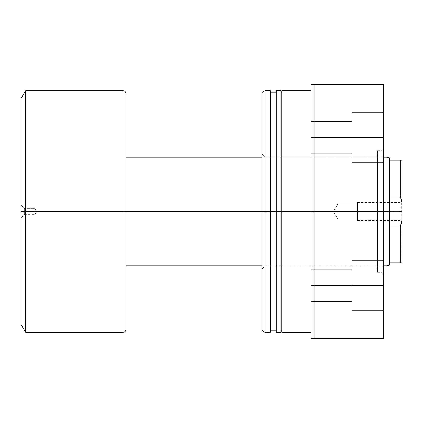 <?xml version="1.0" encoding="UTF-8"?>
<svg xmlns="http://www.w3.org/2000/svg" width="423" height="423" viewBox="0 0 423 423"><rect width="100%" height="100%" fill="white"/><g stroke="black" fill="none" stroke-linecap="round" stroke-linejoin="round"><path stroke-width="0.32" stroke-dasharray="2.12 1.59" d="M122.971 90.644L122.971 211.5L25.681 211.5L25.681 90.644L25.681 332.356L25.681 211.5L21.15 211.5L21.15 98.194L21.15 324.806L21.15 211.5L21.15 217.771L24.323 214.598L24.323 208.402L24.323 214.598L21.15 217.771L21.15 205.229L24.323 208.402L34.744 208.402L34.744 214.598L24.323 214.598L24.323 208.402L24.323 214.598L34.744 214.598L34.744 208.402L36.605 211.5L34.744 214.598L36.605 211.5L34.744 208.402L34.744 214.598L34.744 208.402L24.323 208.402L21.15 205.229L21.15 217.771L21.15 211.5L122.971 211.5L122.971 332.356L122.971 211.5L389.763 211.5L389.763 265.131L389.763 226.924L400.338 226.924L400.338 262.863L389.763 262.863L400.338 262.863L400.338 226.924L389.763 226.924L389.763 211.5L386.945 211.5L386.945 265.887L386.945 211.5L125.996 211.5L125.996 329.337L125.996 93.663L125.996 211.5L122.971 211.5L122.971 332.356M400.338 211.5L400.338 202.437L400.338 211.5L357.435 211.5L357.435 202.437L357.435 211.5L400.338 211.5L400.338 202.437L400.338 211.5L357.435 211.5L400.338 211.5L400.338 220.563L400.338 211.5L401.85 211.5L401.85 200.925L401.85 222.075L401.85 200.925L401.85 211.5L400.338 211.5L400.338 220.563L400.338 211.5M337.887 219.056L337.887 203.944L357.435 203.944L357.435 219.056L337.887 219.056L333.345 211.5L337.887 203.944L337.887 219.056L337.887 203.944L333.345 211.5L337.887 219.056L357.435 219.056L357.435 211.5L357.435 220.563L357.435 202.437L357.435 219.056L357.435 203.944L337.887 203.944L337.887 219.056M383.571 211.5L262.107 211.5L383.571 211.5L382.059 211.5L382.059 150.318L382.059 211.5L383.571 211.5L383.571 148.806L383.571 211.5L265.131 211.5L265.131 157.113L265.131 211.5L262.107 211.5L265.131 211.5L265.131 157.113L265.131 211.5L377.528 211.5L377.528 150.318L377.528 211.5L382.059 211.5L382.059 84.6L383.571 84.6L383.571 338.4L311.058 338.4L311.058 84.6L314.078 84.6L314.078 338.4L314.078 84.6L382.059 84.6L382.059 338.4L382.059 211.5L383.571 211.5L383.571 338.4L311.058 338.4L311.058 84.6L383.571 84.6L383.571 274.194L383.571 148.806L383.571 211.5L377.528 211.5L382.059 211.5L382.059 272.682L382.059 211.5L383.571 211.5L383.571 274.194L383.571 211.5M389.763 196.076L389.763 160.137L400.338 160.137L400.338 196.076L389.763 196.076L389.763 226.924L389.763 160.137L401.85 160.137L401.85 262.863L400.338 262.863L401.85 262.863L401.58 201.195L401.85 202.659L401.85 160.137L400.338 160.137L400.338 196.076L389.763 196.076M21.15 210.279L21.15 205.351L21.15 210.279M122.971 211.5L122.971 90.644L122.971 211.5M125.996 93.663L125.996 329.337M125.996 211.5L125.996 157.113L125.996 211.5M386.945 157.113L386.945 211.5L386.945 157.113M389.763 157.869L389.763 160.137L389.763 157.869M401.58 221.805L401.85 220.341L401.58 221.805M401.85 211.5L401.85 222.075L401.85 211.5M262.107 211.5L262.107 154.094L262.107 211.5L311.058 211.5L311.058 90.644L311.058 332.356L311.058 90.644L311.058 211.5L281.75 211.5L281.75 330.844L281.75 92.156L281.75 211.5L280.84 211.5L280.84 332.356L280.84 211.5L276.309 211.5L276.309 330.844L276.309 92.156L276.309 211.5L270.265 211.5L270.265 332.356L270.265 211.5L265.131 211.5L265.131 332.356L265.131 211.5L262.107 211.5L262.107 92.388L262.107 268.906L262.107 154.094L262.107 211.5L265.131 211.5L265.131 90.644L265.131 211.5L377.528 211.5L377.528 272.682L377.528 150.318L377.528 265.887L377.528 157.113L377.528 211.5L265.131 211.5L265.131 265.887L265.131 211.5L262.107 211.5L262.107 330.612L262.107 211.5M311.058 137.475L311.058 121.613L311.058 137.475L351.846 137.475L311.058 137.475L311.058 121.613L311.058 137.475L351.846 137.475L351.846 121.613L351.846 137.475L311.058 137.475L311.058 121.613L311.058 153.338L311.058 121.613L311.058 153.338L311.058 137.475L351.846 137.475L351.846 112.55L351.846 137.475L383.571 137.475L351.846 137.475L351.846 112.55L351.846 137.475L383.571 137.475L383.571 112.55L383.571 137.475L351.846 137.475L383.571 137.475L383.571 112.55L383.571 162.4L383.571 112.55L383.571 162.4L383.571 137.475L351.846 137.475L351.846 162.4L351.846 112.55L351.846 153.338L351.846 121.613L351.846 137.475L383.571 137.475L383.571 162.4L383.571 137.475L351.846 137.475L351.846 162.4L351.846 112.55L351.846 153.338L351.846 121.613L351.846 137.475L311.058 137.475L311.058 153.338L311.058 137.475L351.846 137.475L351.846 153.338L351.846 137.475L311.058 137.475L311.058 153.338L311.058 137.475M311.058 285.525L311.058 269.663L311.058 285.525L351.846 285.525L311.058 285.525L311.058 269.663L311.058 285.525L351.846 285.525L351.846 269.663L351.846 285.525L311.058 285.525L311.058 269.663L311.058 301.388L311.058 269.663L311.058 301.388L311.058 285.525L351.846 285.525L351.846 260.6L351.846 285.525L383.571 285.525L351.846 285.525L351.846 260.6L351.846 285.525L383.571 285.525L383.571 260.6L383.571 285.525L351.846 285.525L383.571 285.525L383.571 260.6L383.571 310.45L383.571 260.6L383.571 310.45L383.571 285.525L351.846 285.525L351.846 310.45L351.846 260.6L351.846 301.388L351.846 269.663L351.846 285.525L383.571 285.525L383.571 310.45L383.571 285.525L351.846 285.525L351.846 310.45L351.846 260.6L351.846 301.388L351.846 269.663L351.846 285.525L311.058 285.525L311.058 301.388L311.058 285.525L351.846 285.525L351.846 301.388L351.846 285.525L311.058 285.525L311.058 301.388L311.058 285.525M281.75 332.356L281.75 90.644L281.75 332.356M276.309 332.356L276.309 90.644L276.309 332.356M270.265 90.644L270.265 330.844L270.265 90.644M280.84 90.644L280.84 330.844L280.84 90.644M383.571 137.475L383.571 162.4L383.571 137.475M383.571 285.525L383.571 310.45L383.571 285.525M351.846 285.525L351.846 301.388L351.846 285.525M351.846 137.475L351.846 153.338L351.846 137.475M377.528 211.5L377.528 265.887L377.528 211.5M382.059 211.5L382.059 272.682L382.059 211.5M265.131 211.5L265.131 265.887L265.131 211.5M357.435 202.437L400.338 202.437L401.85 200.925M262.107 265.887L383.571 265.887M262.107 157.113L383.571 157.113M357.435 220.563L400.338 220.563L401.85 222.075M377.528 157.113L265.131 157.113L262.107 154.094M377.528 150.318L382.059 150.318L383.571 148.806M311.058 121.613L351.846 121.613L311.058 121.613M311.058 269.663L351.846 269.663L311.058 269.663M351.846 260.6L383.571 260.6L351.846 260.6M351.846 112.55L383.571 112.55L351.846 112.55M351.846 162.4L383.571 162.4L351.846 162.4M351.846 310.45L383.571 310.45L351.846 310.45M311.058 301.388L351.846 301.388L311.058 301.388M311.058 153.338L351.846 153.338L311.058 153.338M377.528 272.682L382.059 272.682L383.571 274.194M262.107 268.906L265.131 265.887L377.528 265.887"/><path stroke-width="0.63" d="M389.763 262.863L389.763 211.5L386.945 211.5L386.945 265.887L386.945 211.5L383.571 211.5L386.945 211.5L386.945 157.113L386.945 211.5L389.763 211.5L389.763 196.076L400.338 196.076L400.338 160.137L389.763 160.137L389.763 196.076L389.763 157.869L389.763 160.137L400.338 160.137L400.338 196.076L401.85 202.659L401.85 160.137L400.338 160.137L401.85 160.137L401.85 220.341L401.85 202.659L400.338 196.076L401.58 201.195L400.338 196.076L389.763 196.076L389.763 262.863L400.338 262.863L400.338 226.924L389.763 226.924L400.338 226.924L401.58 221.805L400.338 226.924L400.338 262.863L401.85 262.863L401.85 220.341L400.338 226.924L401.85 220.341L401.85 262.863L389.763 262.863L389.763 265.131L389.763 262.863M262.107 211.5L125.996 211.5L125.996 329.337L125.996 211.5L122.971 211.5L122.971 332.356L122.971 211.5L25.681 211.5L25.681 332.356L25.681 211.5L21.15 211.5L21.15 324.806L21.15 98.194L21.15 211.5L25.681 211.5L25.681 90.644L25.681 211.5L122.971 211.5L122.971 90.644C124.806 90.823 125.811 91.833 125.996 93.663L125.996 211.5L125.996 93.663L125.996 211.5L262.107 211.5L262.107 330.612L262.107 211.5L265.131 211.5L265.131 332.356L265.131 211.5L262.107 211.5L262.107 92.388L262.107 211.5M122.971 332.356L122.971 211.5L125.996 211.5L125.996 329.337C125.811 331.167 124.806 332.177 122.971 332.356L25.681 332.356L21.15 324.806M122.971 211.5L122.971 90.644L122.971 211.5M270.265 90.644L270.265 332.356L270.265 211.5L280.84 211.5L280.84 332.356L280.84 211.5L311.058 211.5L311.058 338.4L383.571 338.4L383.571 84.6L382.059 84.6L382.059 338.4L382.059 211.5L314.078 211.5L314.078 338.4L314.078 211.5L311.058 211.5L311.058 338.4L383.571 338.4L383.571 84.6L311.058 84.6L311.058 211.5L314.078 211.5L314.078 84.6L314.078 211.5L382.059 211.5L382.059 84.6L311.058 84.6L311.058 211.5L281.75 211.5L281.75 332.356L281.75 211.5L276.309 211.5L276.309 332.356L276.309 211.5L265.131 211.5L265.131 90.644L265.131 211.5L270.265 211.5L270.265 90.644L265.131 90.644L262.107 92.388M276.309 90.644L276.309 211.5L276.309 90.644L280.84 90.644L280.84 211.5L280.84 90.644M281.75 90.644L281.75 211.5L281.75 90.644L311.058 90.644M389.763 265.131L386.945 265.887L383.571 265.887M125.996 265.887L262.107 265.887M122.971 90.644L25.681 90.644L21.15 98.194M125.996 157.113L262.107 157.113M383.571 157.113L386.945 157.113L389.763 157.869M311.058 332.356L281.75 332.356M281.75 330.844L280.84 330.844M280.84 332.356L276.309 332.356M276.309 330.844L270.265 330.844M270.265 332.356L265.131 332.356L262.107 330.612M276.309 92.156L270.265 92.156M281.75 92.156L280.84 92.156"/></g></svg>
